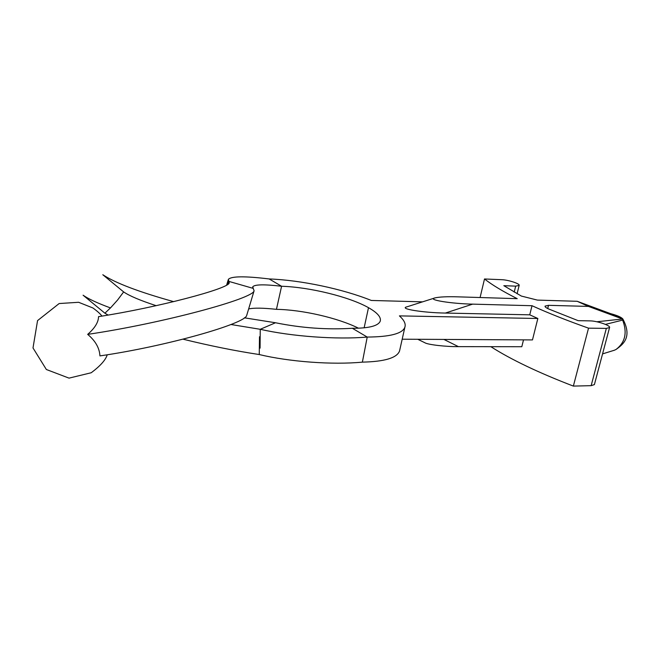 <?xml version="1.0" encoding="UTF-8"?>
<svg xmlns="http://www.w3.org/2000/svg" width="660" height="660" viewBox="0 0 660 660"><rect width="100%" height="100%" fill="white"/><g stroke="black" fill="none" stroke-linecap="round" stroke-linejoin="round"><path stroke-width="0.99" d="M358.504 328.201C337.862 317.881 302.065 309.721 276.449 309.342L281.589 286.259L269.164 278.949C244.975 276.02 231.379 276.152 228.385 279.328L229.226 282.909C228.739 288.692 158.062 307.395 98.546 316.643C98.456 322.237 94.834 328.144 87.673 334.373C95.386 340.816 99.478 347.993 99.941 355.897C166.138 346.343 245.776 323.639 246.708 315.364L246.972 314.498M402.196 339.199L532.471 339.916L537.851 318.491L399.407 315.884C404.143 320.133 405.966 323.887 404.885 327.154C402.649 333.589 390.101 336.889 367.224 337.062C336.955 339.718 291.654 336.476 260.246 329.299L275.509 322.757C301.422 328.02 327.03 329.86 352.333 328.276C368.973 328.317 378.279 325.933 380.251 321.123C381.265 317.179 377.347 312.691 368.495 307.675C349.495 296.86 309.738 287.125 281.589 286.259C264.462 284.262 254.867 284.419 252.805 286.721L253.217 288.387L228.756 281.366L227.882 284.245M276.449 309.342C263.159 307.906 253.886 307.774 248.638 308.946M253.217 288.387L254.1 290.746C253.803 298.617 162.376 323.367 87.673 334.373M173.679 301.645C138.88 291.943 115.252 282.967 102.803 274.725L123.643 291.918L117.546 300.069L110.674 307.717L104.899 313.203L83.094 295.21C88.366 298.906 97.49 303.138 110.468 307.923M399.811 349.8L399.523 351.062C396.883 357.951 384.499 361.647 362.373 362.134C332.607 364.996 289.344 361.812 259.264 354.544L259.487 336.748L260.081 348.133L260.246 329.299L230.959 324.505M352.333 328.276L367.224 337.062L362.373 362.134M275.509 322.757L244.357 317.815M259.264 354.544C235.529 350.947 210.119 345.832 183.035 339.19M108.116 315.067L104.899 313.203M156.173 305.679C140.316 300.498 129.467 295.911 123.643 291.918M422.582 301.851L371.324 300.457C342.631 288.915 300.787 280.112 269.164 278.949M443.908 339.43L458.428 346.64C446.003 346.789 427.597 344.677 424.826 342.721L417.78 339.289M577.203 301.298L611.267 313.896L622.537 318.995L588.456 306.413L577.203 301.298L537.364 300.094L521.342 296.06L503.827 285.681L515.674 286.135L519.148 285.433C520.261 283.742 508.208 279.889 501.864 279.7L484.506 278.974C492.178 284.98 503.093 291.538 517.226 298.666L458.114 296.851C447.191 296.522 439.478 296.868 434.981 297.899C426.508 299.706 451.069 303.707 472.642 304.136L445.36 313.063C423.134 312.741 398.145 308.731 407.055 306.793L434.816 297.957M490.842 346.682C511.013 359.568 538.519 372.71 573.358 386.092L588.53 328.16L606.342 328.391L609.559 327.575C610.822 325.52 596.937 320.9 590.23 320.884L578.16 320.669L548.815 309.037C546.125 307.849 544.871 306.875 545.044 306.125L548.518 305.324L547.709 308.525M480.084 297.528L484.506 278.974M573.358 386.092L591.137 385.671L594.396 384.59L609.559 327.575M622.537 318.995L596.863 321.766M610.549 313.632C617.125 315.389 621.217 317.155 622.817 318.937L622.636 320.092C627.437 332.566 625.267 342.342 616.11 349.421L614.798 350.048M602.563 353.892L614.27 350.262M605.418 324.398L622.636 320.092M588.456 306.413L548.518 305.324M537.851 318.491L529.749 314.828L445.36 313.063M529.749 314.828L532.018 305.72C548.279 313.104 567.113 320.587 588.53 328.16M523.512 339.867L521.804 346.723L458.428 346.64M532.018 305.72L472.642 304.136M368.495 307.675L364.138 327.822M514.206 292.132L515.674 286.135M591.137 385.671L606.342 328.391M107.225 354.775C105.715 359.89 100.386 365.871 91.245 372.743L69.019 378.13L46.357 369.501L33 347.952L37.554 320.603L59.152 303.542L78.631 302.288L92.928 307.981C97.342 311.173 100.345 313.879 101.945 316.099M252.673 287.149L252.805 286.721M228.203 279.923L226.644 285.054M254.1 290.746L246.716 315.373M399.531 351.062L404.893 327.154M83.935 295.911L83.094 295.21M102.803 274.725L109.882 280.566M519.148 285.433L517.102 293.758M616.11 349.421C623.164 344.314 632.528 337.202 622.817 318.937M613.784 350.468L615.128 349.907"/></g></svg>
